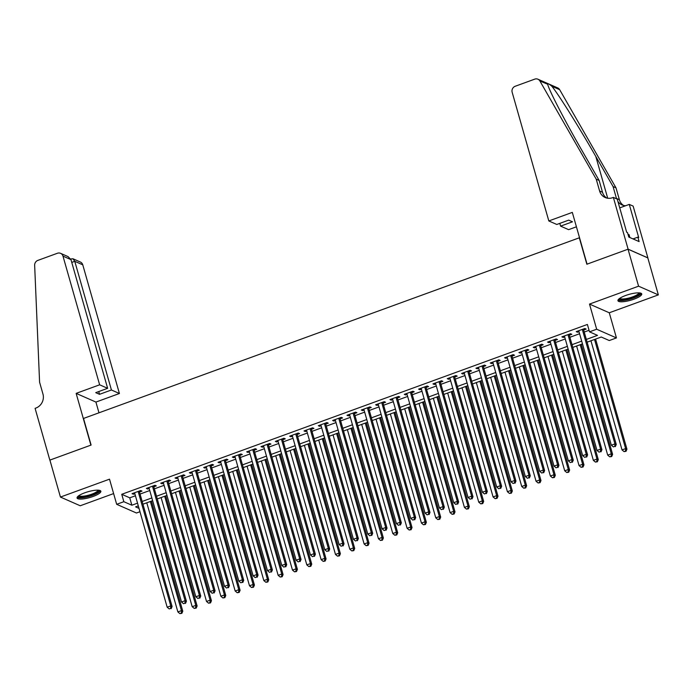 <?xml version="1.0" encoding="UTF-8"?>
<svg xmlns="http://www.w3.org/2000/svg" width="693" height="693" viewBox="0 0 693 693"><rect width="100%" height="100%" fill="white"/><g stroke="black" fill="none" stroke-linecap="round" stroke-linejoin="round"><path stroke-width="1.04" d="M93.131 496.457A12.37 3.032 164.1 0 0 100.857 491.233A12.37 3.032 164.1 0 0 84.789 492.792A12.37 3.032 164.1 0 0 77.062 498.007A12.37 3.032 164.1 0 0 93.131 496.457M634.008 299.159A12.37 3.032 164.1 0 0 641.735 293.936A12.37 3.032 164.1 0 0 625.666 295.487A12.37 3.032 164.1 0 0 617.939 300.71A12.37 3.032 164.1 0 0 634.008 299.159M139.977 511.729L136.452 513.011L116.675 504.313L123.839 501.697L131.861 505.223L137.535 503.153M579.53 237.725L83.515 418.442L91.104 445.062L49.905 460.091L60.438 497.063L80.223 505.769L113.617 493.581M579.261 237.604L586.85 264.232L628.04 249.203L647.816 257.9L658.35 294.88L638.574 286.183L589.5 304.08L596.664 329.227L616.441 337.924L609.277 340.54L601.255 337.015L587.118 342.169M589.5 304.08L609.277 312.777L658.35 294.88M609.277 312.777L616.441 337.924M628.04 249.203L638.574 286.183M139.484 492.021L141.987 491.103L140.653 490.523L132.06 493.659L133.394 494.239L134.84 493.711M153.811 486.798L156.315 485.88L154.981 485.291L146.388 488.426L147.722 489.015L149.168 488.487M168.139 481.566L170.643 480.656L169.309 480.067L160.715 483.203L162.049 483.792L163.496 483.264M182.467 476.342L184.97 475.424L183.636 474.844L175.043 477.979L176.377 478.56L177.824 478.031M196.795 471.119L199.307 470.2L197.964 469.611L189.371 472.747L190.705 473.336L192.152 472.808M211.122 465.887L213.635 464.977L212.292 464.388L203.699 467.524L205.033 468.113L206.479 467.584M225.45 460.663L227.962 459.745L226.62 459.164L218.026 462.3L219.36 462.881L220.807 462.352M239.778 455.44L242.29 454.521L240.947 453.932L232.354 457.068L233.688 457.657L235.135 457.129M254.106 450.207L256.618 449.298L255.275 448.709L246.682 451.845L248.016 452.434L249.463 451.905M268.434 444.984L270.946 444.066L269.603 443.485L261.01 446.621L262.344 447.202L263.79 446.673M282.761 439.76L285.273 438.842L283.931 438.253L275.338 441.389L276.672 441.978L278.118 441.45M297.089 434.528L299.601 433.619L298.259 433.03L289.665 436.166L290.999 436.755L292.446 436.226M311.417 429.305L313.929 428.387L312.586 427.806L303.993 430.942L305.327 431.522L306.774 430.994M325.745 424.081L328.257 423.163L326.914 422.574L318.321 425.71L319.655 426.299L321.102 425.771M340.072 418.849L342.585 417.94L341.242 417.351L332.649 420.486L333.983 421.075L335.429 420.547M354.4 413.626L356.912 412.707L355.57 412.127L346.976 415.263L348.31 415.843L349.757 415.315M368.728 408.402L371.24 407.484L369.897 406.895L361.304 410.031L362.638 410.62L364.085 410.091M383.056 403.17L385.568 402.261L384.225 401.671L375.632 404.807L376.966 405.396L378.413 404.868M397.384 397.947L399.896 397.028L398.553 396.439L389.96 399.575L391.294 400.164L392.749 399.636M411.711 392.723L414.223 391.805L412.881 391.216L404.288 394.352L405.622 394.941L407.077 394.412M426.039 387.491L428.551 386.581L427.209 385.992L418.615 389.128L419.949 389.717L421.405 389.189M440.367 382.267L442.879 381.349L441.536 380.76L432.943 383.896L434.277 384.485L435.732 383.957M454.695 377.044L457.207 376.126L455.864 375.537L447.271 378.673L448.605 379.262L450.06 378.733M469.022 371.812L471.535 370.902L470.192 370.313L461.599 373.449L462.933 374.038L464.388 373.51M483.35 366.588L485.862 365.67L484.528 365.081L475.926 368.217L477.26 368.806L478.716 368.278M497.678 361.365L500.19 360.447L498.856 359.858L490.254 362.993L491.588 363.582L493.044 363.054M512.006 356.133L514.518 355.223L513.184 354.634L504.582 357.77L505.916 358.359L507.371 357.831M526.333 350.909L528.846 349.991L527.512 349.402L518.91 352.538L520.244 353.127L521.699 352.598M540.661 345.686L543.173 344.767L541.839 344.178L533.238 347.314L534.572 347.903L536.027 347.375M554.989 340.454L557.501 339.544L556.167 338.955L547.565 342.091L548.899 342.68L550.355 342.151M569.317 335.23L571.829 334.312L570.495 333.723L561.893 336.859L563.227 337.448L564.682 336.919M586.339 339.44L597.513 335.369L589.5 331.843L587.395 324.445L121.734 494.3L129.756 497.825L135.43 495.764M140.064 494.066L149.757 490.531M154.392 488.842L164.085 485.308M168.72 483.61L178.413 480.084M183.047 478.387L192.741 474.852M197.375 473.163L207.068 469.629M211.703 467.931L221.396 464.405M226.031 462.707L235.724 459.173M240.358 457.484L250.052 453.95M254.686 452.252L264.38 448.717M269.014 447.028L278.707 443.494M283.342 441.805L293.035 438.271M297.669 436.573L307.363 433.038M311.997 431.349L321.691 427.815M326.325 426.126L336.018 422.591M340.653 420.894L350.346 417.359M354.981 415.67L364.674 412.136M369.308 410.447L379.002 406.912M383.636 405.214L393.329 401.68M397.964 399.991L407.657 396.457M412.3 394.767L421.985 391.233M426.628 389.535L436.313 386.001M440.956 384.312L450.641 380.778M455.284 379.088L464.968 375.554M469.611 373.856L479.296 370.322M483.939 368.633L493.624 365.098M498.267 363.409L507.952 359.875M512.595 358.177L522.279 354.643M526.923 352.954L536.607 349.419M541.25 347.73L550.935 344.196M555.578 342.498L565.263 338.964M569.906 337.274L579.591 333.74M584.234 332.051L589.059 330.284M583.645 330.007L586.157 329.088L584.823 328.499L576.221 331.635L577.555 332.224L579.01 331.696M116.675 504.313L109.511 479.166L60.438 497.063M121.734 494.3L123.839 501.697M589.5 331.843L596.664 329.227M138.305 505.881L135.603 506.869L139.016 508.376M582.475 343.867L572.79 347.401M568.147 349.09L558.463 352.624M553.82 354.314L544.126 357.848M539.492 359.546L529.798 363.08M525.164 364.769L515.471 368.304M510.836 369.993L501.143 373.527M496.509 375.225L486.815 378.759M482.181 380.448L472.487 383.983M467.853 385.672L458.16 389.206M453.525 390.904L443.832 394.438M439.197 396.127L429.504 399.662M424.87 401.351L415.176 404.885M410.542 406.583L400.849 410.117M396.214 411.807L386.521 415.341M381.886 417.03L372.193 420.564M367.559 422.262L357.865 425.797M353.231 427.486L343.537 431.02M338.903 432.709L329.21 436.243M324.575 437.941L314.882 441.476M310.247 443.165L300.554 446.699M295.92 448.388L286.226 451.923M281.592 453.62L271.899 457.155M267.255 458.844L257.571 462.378M252.928 464.067L243.243 467.602M238.6 469.3L228.915 472.834M224.272 474.523L214.587 478.057M209.944 479.747L200.26 483.281M195.617 484.979L185.932 488.513M181.289 490.202L171.604 493.737M166.961 495.426L157.276 498.96M152.633 500.658L142.949 504.192M142.169 501.463L151.862 497.929M156.497 496.24L166.19 492.706M170.824 491.008L180.518 487.474M185.152 485.784L194.846 482.25M199.48 480.552L209.173 477.027M213.816 475.329L223.501 471.794M228.144 470.105L237.829 466.571M242.472 464.873L252.157 461.347M256.8 459.65L266.484 456.115M271.128 454.426L280.812 450.892M285.455 449.194L295.14 445.668M299.783 443.97L309.468 440.436M314.111 438.747L323.796 435.213M328.439 433.515L338.123 429.989M342.766 428.291L352.451 424.757M357.094 423.068L366.779 419.534M371.422 417.836L381.107 414.31M385.75 412.612L395.434 409.078M400.078 407.389L409.762 403.854M414.405 402.157L424.09 398.631M428.733 396.933L438.418 393.399M443.061 391.71L452.746 388.175M457.389 386.477L467.073 382.943M471.716 381.254L481.401 377.72M486.044 376.03L495.729 372.496M500.372 370.798L510.057 367.264M514.7 365.575L524.384 362.041M529.028 360.351L538.712 356.817M543.355 355.119L553.04 351.585M557.683 349.896L567.368 346.361M572.011 344.672L581.696 341.138M129.756 497.825L131.861 505.223M577.278 331.254L577.555 332.224M562.95 336.477L563.227 337.448M548.622 341.701L548.899 342.68M534.294 346.933L534.572 347.903M519.967 352.157L520.244 353.127M505.639 357.38L505.916 358.359M491.311 362.612L491.588 363.582M476.983 367.836L477.26 368.806M462.655 373.059L462.933 374.038M448.328 378.291L448.605 379.262M434 383.515L434.277 384.485M419.672 388.738L419.949 389.717M405.344 393.971L405.622 394.941M391.017 399.194L391.294 400.164M376.689 404.417L376.966 405.396M362.361 409.65L362.638 410.62M348.033 414.873L348.31 415.843M333.705 420.097L333.983 421.075M319.378 425.329L319.655 426.299M305.05 430.552L305.327 431.522M290.722 435.776L290.999 436.755M276.394 441.008L276.672 441.978M262.067 446.231L262.344 447.202M247.739 451.455L248.016 452.434M233.411 456.687L233.688 457.657M219.083 461.91L219.36 462.881M204.756 467.134L205.033 468.113M190.428 472.366L190.705 473.336M176.1 477.59L176.377 478.56M161.772 482.813L162.049 483.792M147.444 488.045L147.722 489.015M133.117 493.269L133.394 494.239M582.311 329.418L614.925 443.892L611.339 445.201L578.733 330.726M583.367 329.028L616.259 444.482L614.925 443.892L614.795 446.387L613.366 446.907L614.795 446.387M615.332 446.621L616.259 444.482M611.339 445.201L613.366 446.907M590.947 340.774L622.028 449.904L625.614 448.596L626.948 449.185L595.582 339.076M625.484 451.091L624.055 451.611L626.022 451.325L625.484 451.091L625.614 448.596L594.525 339.466M624.055 451.611L622.028 449.904M626.948 449.185L626.022 451.325M639.63 292.922A10.707 2.625 -15.9 0 1 637.456 295.755A10.707 2.625 -15.9 0 1 625.744 299.671A10.707 2.625 -15.9 0 1 619.187 298.744M619.828 298.285A9.91 2.425 164.1 0 0 626.706 298.518A9.91 2.425 164.1 0 0 636.659 295.045A9.91 2.425 164.1 0 0 638.842 292.862M618.043 299.991A12.292 3.015 164.1 0 0 626.966 299.87A12.292 3.015 164.1 0 0 638.634 295.694A12.292 3.015 164.1 0 0 641.268 293.382M629.876 237.534L629.045 234.589L628.109 234.632M98.752 490.22A10.707 2.625 -15.9 0 1 96.578 493.052A10.707 2.625 -15.9 0 1 84.867 496.968A10.707 2.625 -15.9 0 1 78.309 496.041M78.95 495.582A9.91 2.425 164.1 0 0 85.828 495.816A9.91 2.425 164.1 0 0 95.781 492.342A9.91 2.425 164.1 0 0 97.964 490.159M77.166 497.288A12.292 3.015 164.1 0 0 86.088 497.167A12.292 3.015 164.1 0 0 97.756 492.992A12.292 3.015 164.1 0 0 100.39 490.679M548.821 220.954L512.162 92.273A4.756 4.427 -66.3 0 1 515.194 86.27L534.753 79.132A4.756 4.427 -66.3 0 1 539.89 80.986L596.223 179.166L599.601 190.999A11.105 10.326 -66.3 0 0 605.154 197.505A11.105 10.326 -66.3 0 0 612.577 197.696L613.366 197.41L628.109 249.177L587.058 264.154L572.314 212.387L548.821 220.954L556.808 224.471L568.702 220.131L572.496 221.803L560.602 226.135L559.814 223.371M537.933 79.219L557.709 87.916A4.756 4.427 113.7 0 1 559.667 89.683L616.008 187.864L613.08 186.582L595.807 156.471C579.435 127.763 558.679 94.603 551.845 86.244C548.683 83.602 547.305 82.995 547.713 84.425C549.09 90.385 565.228 121.518 581.877 150.355L599.15 180.457L602.52 192.29A11.105 10.326 -66.3 0 0 606.678 198.025M599.15 180.457L596.223 179.166M616.008 187.864L619.377 199.697A11.105 10.326 -66.3 0 0 623.527 205.44M616.571 198.822A11.105 10.326 -66.3 0 1 616.449 198.415L613.08 186.582M628.109 249.177L647.886 257.874L633.142 206.107L629.27 204.4L638.703 237.534L637.846 237.162L633.021 238.92M613.366 197.41L617.238 199.116L626.68 232.242L627.529 232.623L628.794 237.058L639.111 241.597L637.846 237.162M576.42 226.802L568.598 229.652L560.602 226.135M629.27 204.4L619.733 207.883M547.643 84.217L539.89 80.986M617.939 201.559A11.105 10.326 -66.3 0 0 622.011 204.92A11.105 10.326 -66.3 0 0 625.623 205.734M99.636 384.806L62.985 256.124A4.756 4.427 -66.3 0 0 57.424 253.257L37.864 260.386A4.756 4.427 -66.3 0 0 34.65 265.28L39.588 382.215L42.957 394.048A11.105 10.326 113.7 0 1 35.88 408.064L35.092 408.35L49.835 460.117L90.887 445.14L76.143 393.373L99.636 384.806L107.632 388.314L95.738 392.654L99.532 394.326L111.426 389.986L119.413 393.503L82.762 264.821L74.766 261.304L71.76 262.404M111.426 389.986L74.766 261.304L72.921 258.749L80.379 262.032A4.756 4.427 113.7 0 1 82.762 264.821M98.978 412.803L95.92 402.07L119.413 393.503M76.143 393.373L95.92 402.07M107.632 388.314L70.972 259.632L62.985 256.124M99.532 394.326L98.744 391.562M60.603 253.335L68.053 256.609L70.972 259.632M70.729 259L72.921 258.749M567.983 334.641L600.597 449.125L597.011 450.433L564.405 335.949M569.04 334.251L601.931 449.714L600.597 449.125L600.467 451.611L599.038 452.139L600.467 451.611M601.004 451.853L601.931 449.714M597.011 450.433L599.038 452.139M553.655 339.865L586.269 454.348L582.683 455.656L550.077 341.173M554.712 339.483L587.603 454.937L586.269 454.348L586.139 456.843L584.71 457.363L586.139 456.843M586.676 457.077L587.603 454.937M582.683 455.656L584.71 457.363M539.327 345.097L571.942 459.572L568.355 460.88L535.75 346.405M540.384 344.707L573.276 460.161L571.942 459.572L571.812 462.066L570.382 462.586L571.812 462.066M572.349 462.3L573.276 460.161M568.355 460.88L570.382 462.586M524.999 350.32L557.614 464.804L554.028 466.112L521.422 351.628M526.056 349.93L558.948 465.393L557.614 464.804L557.484 467.29L556.055 467.818L557.484 467.29M558.021 467.532L558.948 465.393M554.028 466.112L556.055 467.818M576.619 345.998L607.7 455.128L611.287 453.828L612.621 454.409L581.254 344.308M611.157 456.315L609.727 456.834L611.694 456.548L611.157 456.315L611.287 453.828L580.197 344.69M609.727 456.834L607.7 455.128M612.621 454.409L611.694 456.548M562.292 351.23L593.373 460.36L596.959 459.052L598.293 459.641L566.926 349.532M596.829 461.538L595.4 462.066L597.366 461.781L596.829 461.538L596.959 459.052L565.869 349.922M595.4 462.066L593.373 460.36M598.293 459.641L597.366 461.781M547.964 356.453L579.045 465.583L582.631 464.275L583.965 464.864L552.598 354.755M582.501 466.77L581.072 467.29L583.038 467.004L582.501 466.77L582.631 464.275L551.541 355.145M581.072 467.29L579.045 465.583M583.965 464.864L583.038 467.004M533.636 361.677L564.717 470.807L568.303 469.507L569.637 470.088L538.27 359.988M568.173 471.994L566.744 472.513L568.71 472.228L568.173 471.994L568.303 469.507L537.214 360.369M566.744 472.513L564.717 470.807M569.637 470.088L568.71 472.228M510.672 355.544L543.286 470.027L539.7 471.335L507.094 356.852M511.729 355.162L544.62 470.616L543.286 470.027L543.156 472.522L541.727 473.042L543.156 472.522M543.693 472.756L544.62 470.616M539.7 471.335L541.727 473.042M519.308 366.909L550.389 476.039L553.976 474.731L555.31 475.32L523.943 365.211M553.846 477.217L552.416 477.746L554.383 477.46L553.846 477.217L553.976 474.731L522.886 365.601M552.416 477.746L550.389 476.039M555.31 475.32L554.383 477.46M496.344 360.776L528.958 475.251L525.372 476.559L492.766 362.084M497.401 360.386L530.292 475.84L528.958 475.251L528.828 477.746L527.399 478.265L528.828 477.746M529.365 477.979L530.292 475.84M525.372 476.559L527.399 478.265M504.98 372.132L536.061 481.263L539.648 479.954L540.982 480.544L509.615 370.434M539.518 482.449L538.089 482.969L540.055 482.683L539.518 482.449L539.648 479.954L508.558 370.824M538.089 482.969L536.061 481.263M540.982 480.544L540.055 482.683M482.016 365.999L514.63 480.483L511.044 481.791L478.439 367.307M483.073 365.609L515.964 481.072L514.63 480.483L514.501 482.969L513.071 483.497L514.501 482.969M515.038 483.212L515.964 481.072M511.044 481.791L513.071 483.497M490.653 377.356L521.734 486.486L525.32 485.187L526.654 485.767L495.287 375.667M525.19 487.673L523.761 488.193L525.727 487.907L525.19 487.673L525.32 485.187L494.23 376.048M523.761 488.193L521.734 486.486M526.654 485.767L525.727 487.907M467.688 371.223L500.303 485.706L496.716 487.014L464.111 372.531M468.745 370.842L501.637 486.295L500.303 485.706L500.173 488.201L498.743 488.721L500.173 488.201M500.71 488.435L501.637 486.295M496.716 487.014L498.743 488.721M476.325 382.588L507.406 491.718L510.992 490.41L512.326 490.999L480.959 380.89M510.862 492.896L509.433 493.425L511.399 493.139L510.862 492.896L510.992 490.41L479.902 381.28M509.433 493.425L507.406 491.718M512.326 490.999L511.399 493.139M453.361 376.455L485.975 490.939L482.389 492.238L449.783 377.763M454.417 376.065L487.309 491.519L485.975 490.939L485.845 493.425L484.416 493.944L485.845 493.425M486.382 493.659L487.309 491.519M482.389 492.238L484.416 493.944M461.997 387.811L493.078 496.942L496.664 495.634L497.998 496.223L466.632 386.114M496.535 498.128L495.105 498.648L497.072 498.362L496.535 498.128L496.664 495.634L465.575 386.503M495.105 498.648L493.078 496.942M497.998 496.223L497.072 498.362M439.033 381.678L471.647 496.162L468.061 497.47L435.455 382.986M440.09 381.289L472.981 496.751L471.647 496.162L471.517 498.648L470.088 499.177L471.517 498.648M472.054 498.891L472.981 496.751M468.061 497.47L470.088 499.177M447.669 393.035L478.75 502.165L482.337 500.866L483.671 501.446L452.304 391.346M482.207 503.352L480.777 503.872L482.744 503.586L482.207 503.352L482.337 500.866L451.247 391.727M480.777 503.872L478.75 502.165M483.671 501.446L482.744 503.586M424.705 386.902L457.319 501.385L453.733 502.694L421.127 388.21M425.762 386.521L458.653 501.975L457.319 501.385L457.189 503.88L455.76 504.4L457.189 503.88M457.726 504.114L458.653 501.975M453.733 502.694L455.76 504.4M433.342 398.267L464.423 507.397L468.009 506.089L469.343 506.678L437.976 396.569M467.879 508.575L466.45 509.104L468.416 508.818L467.879 508.575L468.009 506.089L436.919 396.959M466.45 509.104L464.423 507.397M469.343 506.678L468.416 508.818M410.377 392.134L442.992 506.618L439.405 507.917L406.791 393.442M411.434 391.744L444.326 507.198L442.992 506.618L442.862 509.104L441.432 509.624L442.862 509.104M443.399 509.338L444.326 507.198M439.405 507.917L441.432 509.624M419.014 403.491L450.095 512.621L453.681 511.313L455.015 511.902L423.648 401.801M453.551 513.808L452.122 514.327L454.088 514.041L453.551 513.808L453.681 511.313L422.591 402.183M452.122 514.327L450.095 512.621M455.015 511.902L454.088 514.041M396.049 397.358L428.664 511.841L425.078 513.149L392.463 398.666M397.106 396.968L429.998 512.43L428.664 511.841L428.534 514.327L427.105 514.856L428.534 514.327M429.071 514.57L429.998 512.43M425.078 513.149L427.105 514.856M404.686 408.714L435.767 517.844L439.353 516.545L440.687 517.125L409.32 407.025M439.223 519.031L437.794 519.551L439.76 519.265L439.223 519.031L439.353 516.545L408.264 407.406M437.794 519.551L435.767 517.844M440.687 517.125L439.76 519.265M381.722 402.581L414.336 517.065L410.75 518.373L378.135 403.889M382.779 402.2L415.67 517.654L414.336 517.065L414.206 519.559L412.777 520.079L414.206 519.559M414.743 519.793L415.67 517.654M410.75 518.373L412.777 520.079M390.358 413.946L421.439 523.076L425.026 521.768L426.36 522.357L394.993 412.248M424.896 524.255L423.466 524.783L425.433 524.497L424.896 524.255L425.026 521.768L393.936 412.638M423.466 524.783L421.439 523.076M426.36 522.357L425.433 524.497M367.394 407.813L400.008 522.297L396.422 523.596L363.808 409.121M368.451 407.423L401.342 522.877L400.008 522.297L399.878 524.783L398.449 525.303L399.878 524.783M400.415 525.017L401.342 522.877M396.422 523.596L398.449 525.303M376.022 419.17L407.112 528.3L410.698 526.992L412.032 527.581L380.665 417.481M410.568 529.487L409.139 530.006L411.105 529.721L410.568 529.487L410.698 526.992L379.608 417.862M409.139 530.006L407.112 528.3M412.032 527.581L411.105 529.721M353.066 413.037L385.68 527.52L382.094 528.828L349.48 414.345M354.123 412.656L387.015 528.109L385.68 527.52L385.551 530.006L384.121 530.535L385.551 530.006M386.088 530.249L387.015 528.109M382.094 528.828L384.121 530.535M361.694 424.393L392.784 533.523L396.37 532.224L397.704 532.804L366.337 422.704M396.24 534.71L394.811 535.239L396.777 534.944L396.24 534.71L396.37 532.224L365.28 423.085M394.811 535.239L392.784 533.523M397.704 532.804L396.777 534.944M338.738 418.26L371.353 532.744L367.766 534.052L335.152 419.568M339.795 417.879L372.687 533.333L371.353 532.744L371.223 535.239L369.793 535.758L371.223 535.239M371.76 535.472L372.687 533.333M367.766 534.052L369.793 535.758M347.366 429.625L378.456 538.756L382.042 537.447L383.376 538.037L352.009 427.928M381.912 539.942L380.483 540.462L382.449 540.176L381.912 539.942L382.042 537.447L350.953 428.317M380.483 540.462L378.456 538.756M383.376 538.037L382.449 540.176M324.411 423.492L357.025 537.976L353.439 539.275L320.824 424.8M325.467 423.102L358.359 538.556L357.025 537.976L356.895 540.462L355.466 540.982L356.895 540.462M357.432 540.696L358.359 538.556M353.439 539.275L355.466 540.982M333.038 434.849L364.128 543.979L367.714 542.671L369.048 543.26L337.682 433.16M367.585 545.166L366.155 545.686L368.122 545.4L367.585 545.166L367.714 542.671L336.625 433.541M366.155 545.686L364.128 543.979M369.048 543.26L368.122 545.4M310.083 428.716L342.697 543.199L339.111 544.507L306.497 430.024M311.14 428.335L344.031 543.788L342.697 543.199L342.567 545.686L341.138 546.214L342.567 545.686M343.104 545.928L344.031 543.788M339.111 544.507L341.138 546.214M318.711 440.072L349.8 549.202L353.387 547.903L354.721 548.484L323.354 438.383M353.257 550.389L351.827 550.918L353.794 550.623L353.257 550.389L353.387 547.903L322.297 438.764M351.827 550.918L349.8 549.202M354.721 548.484L353.794 550.623M295.755 433.939L328.361 548.423L324.783 549.731L292.169 435.247M296.812 433.558L329.703 549.012L328.361 548.423L328.239 550.918L326.81 551.437L328.239 550.918M328.777 551.152L329.703 549.012M324.783 549.731L326.81 551.437M304.383 445.304L335.473 554.435L339.059 553.127L340.393 553.716L309.026 443.607M338.929 555.621L337.5 556.141L339.466 555.855L338.929 555.621L339.059 553.127L307.969 443.996M337.5 556.141L335.473 554.435M340.393 553.716L339.466 555.855M281.427 439.171L314.033 553.655L310.455 554.954L277.841 440.479M282.484 438.782L315.376 554.235L314.033 553.655L313.912 556.141L312.482 556.661L313.912 556.141M314.449 556.375L315.376 554.235M310.455 554.954L312.482 556.661M290.055 450.528L321.145 559.658L324.731 558.35L326.065 558.939L294.698 448.839M324.601 560.845L323.172 561.365L325.138 561.079L324.601 560.845L324.731 558.35L293.641 449.22M323.172 561.365L321.145 559.658M326.065 558.939L325.138 561.079M267.1 444.395L299.705 558.879L296.128 560.187L263.513 445.703M268.156 444.014L301.048 559.468L299.705 558.879L299.584 561.365L298.155 561.893L299.584 561.365M300.121 561.607L301.048 559.468M296.128 560.187L298.155 561.893M275.727 455.751L306.817 564.882L310.403 563.582L311.737 564.163L280.37 454.062M310.273 566.068L308.844 566.597L310.81 566.302L310.273 566.068L310.403 563.582L279.314 454.443M308.844 566.597L306.817 564.882M311.737 564.163L310.81 566.302M252.772 449.618L285.377 564.102L281.8 565.41L249.185 450.926M253.829 449.237L286.72 564.691L285.377 564.102L285.256 566.597L283.827 567.117L285.256 566.597M285.793 566.831L286.72 564.691M281.8 565.41L283.827 567.117M261.4 460.984L292.489 570.114L296.076 568.806L297.41 569.395L266.043 459.286M295.946 571.301L294.516 571.82L296.483 571.534L295.946 571.301L296.076 568.806L264.986 459.676M294.516 571.82L292.489 570.114M297.41 569.395L296.483 571.534M238.444 454.851L271.05 569.334L267.472 570.634L234.858 456.159M239.501 454.461L272.392 569.915L271.05 569.334L270.928 571.82L269.49 572.34L270.928 571.82M271.465 572.054L272.392 569.915M267.472 570.634L269.49 572.34M247.072 466.207L278.162 575.337L281.748 574.029L283.082 574.618L251.715 464.518M281.618 576.524L280.189 577.044L282.155 576.758L281.618 576.524L281.748 574.029L250.658 464.899M280.189 577.044L278.162 575.337M283.082 574.618L282.155 576.758M224.116 460.074L256.722 574.558L253.144 575.866L220.53 461.382M225.173 459.693L258.065 575.147L256.722 574.558L256.601 577.044L255.163 577.572L256.601 577.044M257.138 577.286L258.065 575.147M253.144 575.866L255.163 577.572M209.788 465.298L242.394 579.781L238.816 581.089L206.202 466.606M210.845 464.916L243.737 580.37L242.394 579.781L242.273 582.276L240.835 582.796L242.273 582.276M242.81 582.51L243.737 580.37M238.816 581.089L240.835 582.796M195.461 470.53L228.066 585.013L224.489 586.313L191.874 471.838M196.517 470.14L229.409 585.594L228.066 585.013L227.945 587.499L226.507 588.019L227.945 587.499M228.482 587.733L229.409 585.594M224.489 586.313L226.507 588.019M232.744 471.431L263.834 580.561L267.42 579.261L268.754 579.842L237.387 469.741M267.29 581.748L265.861 582.276L267.827 581.981L267.29 581.748L267.42 579.261L236.33 470.123M265.861 582.276L263.834 580.561M268.754 579.842L267.827 581.981M218.416 476.663L249.506 585.793L253.092 584.485L254.426 585.074L223.059 474.965M252.962 586.98L251.533 587.499L253.499 587.214L252.962 586.98L253.092 584.485L222.003 475.355M251.533 587.499L249.506 585.793M254.426 585.074L253.499 587.214M204.088 481.886L235.178 591.016L238.764 589.708L240.099 590.297L208.732 480.197M238.635 592.203L237.205 592.723L239.172 592.437L238.635 592.203L238.764 589.708L207.675 480.578M237.205 592.723L235.178 591.016M240.099 590.297L239.172 592.437M181.133 475.753L213.739 590.237L210.161 591.545L177.547 477.061M182.19 475.372L215.081 590.826L213.739 590.237L213.617 592.723L212.179 593.251L213.617 592.723M214.154 592.965L215.081 590.826M210.161 591.545L212.179 593.251M189.761 487.11L220.85 596.24L224.428 594.94L225.771 595.521L194.404 485.421M224.307 597.427L222.877 597.955L224.844 597.661L224.307 597.427L224.428 594.94L193.347 485.81M222.877 597.955L220.85 596.24M225.771 595.521L224.844 597.661M166.805 480.977L199.411 595.46L195.833 596.768L163.219 482.285M167.862 480.595L200.753 596.049L199.411 595.46L199.289 597.955L197.851 598.475L199.289 597.955M199.827 598.189L200.753 596.049M195.833 596.768L197.851 598.475M175.433 492.342L206.523 601.472L210.1 600.164L211.443 600.753L180.076 490.644M209.979 602.659L208.55 603.179L210.516 602.893L209.979 602.659L210.1 600.164L179.019 491.034M208.55 603.179L206.523 601.472M211.443 600.753L210.516 602.893M152.477 486.209L185.083 600.692L181.505 601.992L148.891 487.517M153.534 485.819L186.426 601.273L185.083 600.692L184.962 603.179L183.524 603.707L184.962 603.179M185.499 603.412L186.426 601.273M181.505 601.992L183.524 603.707M161.105 497.565L192.195 606.696L195.772 605.387L197.115 605.977L165.748 495.876M195.651 607.882L194.222 608.402L196.188 608.116L195.651 607.882L195.772 605.387L164.691 496.257M194.222 608.402L192.195 606.696M197.115 605.977L196.188 608.116M138.15 491.432L170.755 605.916L167.178 607.224L134.563 492.74M139.206 491.051L172.098 606.505L170.755 605.916L170.634 608.411L169.196 608.93L170.634 608.411M171.171 608.645L172.098 606.505M167.178 607.224L169.196 608.93M146.777 502.789L177.867 611.919L181.445 610.62L182.787 611.209L151.421 501.1M181.323 613.106L179.894 613.634L181.861 613.34L181.323 613.106L181.445 610.62L150.364 501.489M179.894 613.634L177.867 611.919M182.787 611.209L181.861 613.34M602.52 192.29L599.601 190.999M616.449 198.415L619.377 199.697M559.667 89.683L551.845 86.244M595.807 156.471L607.7 198.233"/></g></svg>
